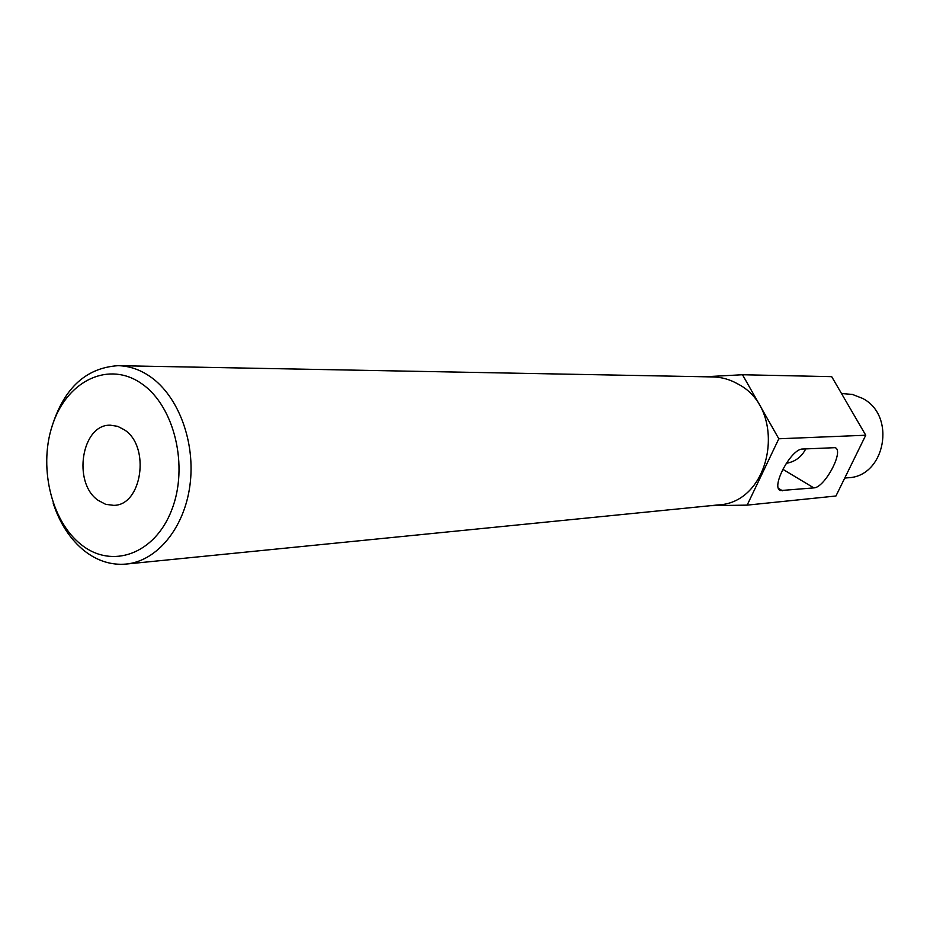 <?xml version="1.0" encoding="UTF-8"?>
<svg xmlns="http://www.w3.org/2000/svg" width="930" height="930" viewBox="0 0 930 930"><rect width="100%" height="100%" fill="white"/><g stroke="black" fill="none" stroke-linecap="round" stroke-linejoin="round"><path stroke-width="1.4" d="M98.103 500.317L105.66 504.327L113.693 505.35C141.941 505.629 150.614 446.667 124.562 429.927L117.692 426.335L110.461 425.208C81.677 423.941 72.191 482.74 98.103 500.317M786.234 463.326C795.127 461.78 801.637 456.967 805.729 448.876M841.499 393.518L852.426 394.436L862.424 398.331C896.683 415.419 885.267 476.788 847.928 477.776L844.742 478.055M50.278 432.404C61.833 390.147 84.444 367.908 118.087 365.676L712.88 376.929C721.738 377.127 730.143 379.521 738.118 384.113C788.233 409.758 772.272 502.956 718.041 504.932L126.096 564.068C111.356 565.347 97.545 561.011 84.665 551.072C70.366 539.598 59.846 523.578 53.126 503.025M118.087 365.676C129.34 365.932 140.093 369.617 150.369 376.731C178.63 396.354 195.719 442.529 189.941 485.367C184.291 528.24 156.879 561.185 126.096 564.068M81.387 544.771C50.511 520.881 37.839 464.465 53.405 422.313C68.518 379.835 109.508 360.782 141.883 383.846C174.515 406.236 188.964 466.569 171.631 510.186C154.775 554.152 112.007 569.3 81.387 544.771M704.882 376.778L742.5 374.744L831.699 376.662L865.749 435.228L835.942 496.004L747.15 505.13L710.648 505.676M742.5 374.744L778.817 438.774L747.15 505.13M865.749 435.228L778.817 438.774M813.831 487.89L780.561 490.552C770.261 487.936 791.093 448.527 802.578 449.039L835.059 447.667C844.591 450.364 824.747 487.855 813.831 487.89L782.769 469.255M782.467 490.784L778.55 488.401M780.561 490.552L779.642 489.982"/></g></svg>
